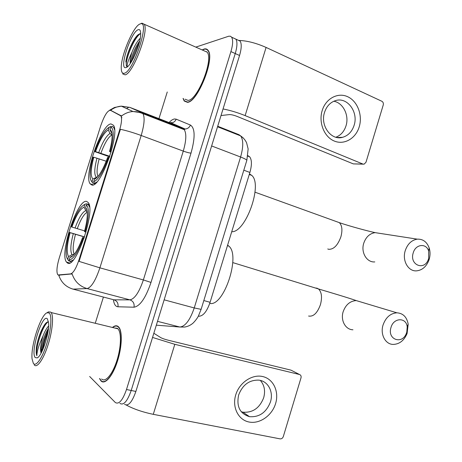 <?xml version="1.0" encoding="UTF-8"?>
<svg xmlns="http://www.w3.org/2000/svg" width="462" height="462" viewBox="0 0 462 462"><rect width="100%" height="100%" fill="white"/><g stroke="black" fill="none" stroke-linecap="round" stroke-linejoin="round"><path stroke-width="0.69" d="M91.84 185.002C100.393 188.398 120.339 133.46 113.415 125.219L110.984 123.92C101.386 124.093 83.501 175.624 90.113 183.795L91.84 185.002M67.412 262.936C75.445 269.872 95.871 211.082 88.288 202.627L86.689 201.426C77.61 198.262 59.211 253.523 66.464 262.052L67.412 262.936M58.05 274.965L70.669 273.891C73.366 273.007 76.161 268.266 79.048 259.684L119.427 130.654C121.593 123.342 122.089 118.434 120.923 115.916L110.43 110.291C107.507 110.406 104.268 115.604 100.704 125.872L59.332 257.698C56.872 266.066 56.318 271.696 57.669 274.59L58.05 274.965M113.594 299.711L113.56 300.71M247.88 155.706L249.659 156.803C251.905 159.771 251.986 164.986 249.89 172.453L210.1 302.292C207.068 311.093 203.499 315.731 199.393 316.204L198.348 316.152M99.515 378.54L101.045 380.983C104.984 385.031 112.653 376.16 117.371 361.492C122.135 346.87 122.557 330.757 118.567 326.877L117.96 326.357C116.389 325.317 114.541 325.687 112.433 327.46M183.05 98.4L184.211 101.028L187.468 102.327C197.684 102.287 215.327 58.039 208.027 50.3C207.034 48.955 205.688 48.545 203.99 49.07L202.177 49.942M112.849 299.52L73.06 289.131C65.922 287.023 61.151 282.363 58.738 275.15L72.101 273.902C74.665 281.462 79.655 286.353 87.081 288.565L73.06 289.131L71.991 288.837M119.912 403.378L119.981 403.442C123.666 405.572 127.402 401.253 131.202 390.482L235.245 53.546C237.266 46.616 237.48 41.817 235.891 39.154L233.524 38.063M111.007 110.51L121.535 116.002C124.936 113.357 128.748 111.856 132.969 111.504L141.944 112.815L143.006 113.779C144.929 117.533 144.317 124.769 141.176 135.487C133.518 132.686 126.6 130.619 120.42 129.296L79.083 261.4L99.896 267.833C95.582 280.567 91.314 287.48 87.081 288.565L129.92 299.855C134.661 298.96 139.143 292.325 143.364 279.943L183.275 151.109C186.284 140.662 186.608 133.518 184.251 129.678L183.004 128.661L168.925 122.488M167.261 91.99L158.963 118.642M158.761 119.3L158.605 119.791M103.419 297.054L95.357 322.967M89.657 376.478L115.338 402.529C118.971 404.654 122.69 400.317 126.496 389.512L230.913 51.594C232.946 44.641 233.183 39.836 231.618 37.179L230.515 36.255L228.817 36.192L195.801 47.118M117.105 328.164L116.69 328.494M124.596 404.348C128.326 406.485 132.092 402.183 135.88 391.447L239.547 55.486C241.562 48.574 241.759 43.78 240.136 41.112L237.745 40.009M119.981 403.442C123.666 405.572 127.402 401.253 131.202 390.482L235.245 53.546C237.266 46.616 237.48 41.817 235.891 39.154L231.618 37.179M275.6 403.551C272.066 415.529 259.76 424.226 249.053 422.014C238.294 419.981 231.901 407.213 235.741 394.871C239.42 382.501 252.269 373.966 262.826 376.576C273.44 379.002 279.291 391.603 275.6 403.551M238.646 394.987C236.284 406.462 239.893 413.686 249.468 416.672C259.344 417.388 266.337 412.468 270.455 401.923C273.741 391.805 268.052 381.04 258.732 380.134C249.295 379.88 242.602 384.834 238.646 394.987M260.337 380.422C264.414 385.106 265.529 390.875 263.681 397.73C259.621 408.09 252.72 412.907 242.972 412.179L241.239 411.729M126.369 405.099C133.605 409.02 142.573 412.098 153.28 414.333L280.088 438.865C281.589 438.975 282.663 438.207 283.316 436.55L301.01 377.841C301.374 376.132 300.866 375.023 299.492 374.509L291.02 370.16L168.278 340.234C164.807 339.339 162.278 338.45 160.684 337.578L153.834 333.252M152.541 337.445L174.809 344.311L299.492 374.509M49.191 312.988L47.009 312.78C40.604 315.044 30.538 346.125 32.069 358.922L33.374 363.438C35.99 367.053 42.325 358.033 46.691 343.999C51.097 330.007 52.171 315.402 49.191 312.988M34.2 364.864L34.2 364.87C36.885 368.555 43.284 359.742 47.852 345.547C52.46 331.398 53.892 316.031 51.143 312.549L50.739 312.104L48.435 311.89L47.574 312.428M101.634 378.984C105.296 382.75 112.41 374.509 116.782 360.903C121.206 347.355 121.604 332.392 117.891 328.788L117.354 328.32L114.495 327.962M99.746 378.592L101.109 380.676C105.03 384.702 112.618 375.924 117.284 361.405C122.003 346.939 122.418 330.988 118.468 327.148L117.874 326.64C116.384 325.646 114.645 325.941 112.659 327.512M48.51 321.893C47.482 321.731 46.287 322.516 44.924 324.26C41.072 329.937 38.271 337.364 36.521 346.54C35.996 350.86 36.105 353.921 36.85 355.723C36.966 351.068 39.01 344.502 42.989 336.03C40.691 343.855 40.05 349.572 41.06 353.193M42.989 336.03C44.785 331.404 46.662 328.06 48.626 325.993M41.153 353.026L41.199 348.833C42.261 341.412 44.675 334.58 48.452 328.332M35.216 357.559L37.208 357.906C42.002 356.173 49.723 332.334 48.597 322.73L47.361 318.844C42.371 313.196 30.105 352.275 35.216 357.559M36.85 355.723C34.812 350.491 41.915 326.259 48.071 321.875M42.799 349.642C43.59 344.178 45.288 338.415 47.898 332.369M36.521 346.54C38.392 337.277 41.389 329.637 45.507 323.619L45.842 323.204M41.799 351.79L41.886 350.935C42.7 344.126 44.831 337.116 48.273 329.908M406.785 332.132L407.213 326.888C406.335 317.151 393.589 317.469 390.996 327.471C386.948 339.743 402.529 345.033 406.508 332.952L406.785 332.132M383.056 324.994C385.77 317.417 390.373 313.357 396.881 312.809C403.072 313.242 406.843 317.024 408.183 324.145L407.097 333.483C404.111 340.529 399.491 344.173 393.237 344.421C385.389 344.433 380.03 334.378 383.056 324.994M69.716 261.082L68.538 260.753L67.747 259.269C66.903 258.293 66.401 256.543 66.228 254.013C65.962 248.342 67.048 241.147 69.485 232.426L84.569 236.885M84.904 204.527L84.067 207.195C80.203 208.691 76.143 215.304 71.887 227.044L71.246 226.813C75.699 214.362 80.053 206.988 84.315 204.678L84.54 204.556M86.411 203.725L87.78 204.158M89.085 204.435L87.942 204.077L86.429 204.88C89.403 208.177 88.981 217.157 85.17 231.826L86.036 232.097M89.57 206.993L87.942 204.077M84.159 238.109L83.293 237.832C78.072 251.998 73.36 259.396 69.15 260.014L69.947 261.509L73.256 259.962M69.947 261.509L71.339 261.896M85.17 231.826L84.442 231.566C86.498 224.047 87.439 217.85 87.26 212.982C87.11 210.17 86.556 208.368 85.585 207.571L86.429 204.88M69.15 260.014L69.999 257.311L71.038 257.097C74.705 255.088 78.552 248.573 82.571 237.555L83.293 237.832M71.887 227.044L84.627 230.902M87.191 211.966L85.828 210.637L84.067 207.195M85.585 207.571L86.902 210.146M73.1 255.59L69.999 257.311M82.571 237.555L84.205 237.976M209.742 303.395C223.747 307.132 240.997 255.151 228.748 246.05L227.604 245.172M67.625 259.124L68.538 260.753M69.485 232.426L70.12 232.675C66.886 244.814 66.372 252.783 68.59 256.583L67.747 259.269M84.529 237.006L70.12 232.675M68.59 256.583L72.032 254.678L74.255 254.291M428.69 258.437L428.672 251.097C426.391 242.868 415.529 244.028 413.219 252.893C409.17 265.223 424.745 271.234 428.511 259.003L428.69 258.437M405.232 250.681C407.559 243.936 411.584 240.096 417.296 239.154C422.949 238.935 426.905 241.863 429.175 247.95C430.313 251.594 430.324 255.365 429.21 259.257L428.927 260.129C426.409 266.574 422.337 270.143 416.707 270.842C408.339 271.72 401.963 260.712 405.232 250.681M109.615 156.814L94.831 151.64C99.63 138.282 104.395 130.163 109.119 127.269L110.603 126.536L111.348 126.807M114.564 129.683L113.762 127.512L112.301 126.334L110.811 127.079C114.195 129.013 114.039 137.127 110.337 151.432L109.529 151.438C111.307 144.958 112.162 139.616 112.087 135.406C111.977 132.103 111.273 130.22 109.973 129.747L110.811 127.079M109.344 157.629L108.472 157.392C103.211 171.72 98.267 179.862 93.653 181.826L94.427 183.368L96.812 182.04M94.427 183.368L95.184 183.622M109.119 127.269L108.287 129.926C104.083 132.542 99.832 139.778 95.542 151.628L94.831 151.64M93.653 181.826L94.67 179.089C98.776 176.992 103.113 169.756 107.669 157.38L108.472 157.392M95.542 151.628L109.794 156.289M112.081 135.17L110.008 133.472L108.287 129.926M111.059 152.223L109.529 151.438M109.973 129.747L111.983 133.789M95.946 178.384L94.491 179.146M231.722 231.739C245.715 232.629 262.942 184.471 251.773 175.404L249.451 173.885M94.901 183.841L92.85 183.166L92.082 181.635C90.91 180.908 90.252 179.025 90.107 175.987C89.957 171.067 90.95 164.813 93.081 157.219L93.786 157.224C90.639 169.092 90.344 176.34 92.914 178.973L92.082 181.635M91.332 180.931L92.85 183.166M106.243 161.232L93.786 157.224M92.914 178.973L97.499 176.877M359.217 126.842C355.763 138.548 344.178 145.259 334.228 141.02C324.22 136.954 318.433 122.626 322.176 110.614C325.762 98.539 337.849 92.094 347.655 96.708C357.524 101.149 362.814 115.205 359.217 126.842M324.526 112.416C320.01 125.681 331.242 140.812 342.602 137.306C348.163 135.672 351.998 131.687 354.1 125.352C358.685 112.029 347.112 96.471 335.32 100.681C330.128 102.472 326.53 106.381 324.526 112.416M333.807 101.247C343.208 102.783 349.411 115.506 346.003 125.843C344.144 131.543 340.76 135.337 335.857 137.237M223.054 108.945C230.319 110.378 237.676 112.595 245.131 115.604L362.941 164.068L364.096 164.177L365.979 162.278L383.246 104.984C383.61 103.292 383.148 102.056 381.872 101.276L266.095 47.43L245.131 115.604M238.692 40.442C246.927 40.673 256.058 43.001 266.095 47.43M363.219 164.16L353.303 163.889L237.168 116.436C233.853 115.165 231.266 114.547 229.406 114.593L221.021 115.529M139.767 24.088C132.981 26.79 120.674 56.468 121.252 68.324C121.339 72.141 122.372 73.781 124.359 73.25C133.564 71.674 150.398 20.01 140.448 23.839L139.767 24.088M122.684 73.897L125.11 74.844C132.94 73.885 149.301 30.838 144.213 24.238L141.944 23.169L140.719 23.718M185.019 99.197L188.069 100.398C197.574 100.277 213.877 59.303 207.115 52.131L204.152 50.82M206.71 51.657L206.41 51.819M183.258 98.487L184.326 100.768L187.555 102.05C197.672 101.998 215.119 58.224 207.9 50.566C206.912 49.232 205.584 48.822 203.909 49.347L202.391 50.04M139.795 33.726L137.676 35.118C133.091 39.27 127.252 52.697 126.016 60.528L126.363 66.002L127.443 66.736C126.553 65.327 128.049 60.528 131.924 52.327C130.388 57.369 129.845 61.076 130.301 63.45M131.924 52.327C134.344 46.102 137.116 41.407 140.24 38.23M130.775 62.757L131.093 60.187C132.571 53.459 135.441 47.032 139.709 40.899M126.155 67.521C130.902 66.69 141.037 43.272 140.691 33.668C140.633 30.336 139.732 29.042 137.982 29.793C130.509 32.629 118.578 70.178 125.987 67.573L126.155 67.521M127.085 66.661L126.611 66.106C124.359 62.289 133.535 37.901 140.448 33.651M133.235 58.507L138.3 46.084M125.837 61.752L126.028 60.574C127.362 52.905 133.275 39.334 138.317 34.558M131.809 61.094C133.304 54.984 135.77 48.943 139.201 42.966M58.732 275.121L59.563 275.346M79.048 259.684L79.643 259.852M70.669 273.891L71.535 274.128M119.427 130.654L119.999 130.867M120.316 115.321L121.148 115.639M110.43 110.291L111.227 110.591M198.452 315.956L199.393 316.204M203.823 300.56L210.1 302.292M243.821 170.189L249.89 172.453M247.88 155.734L248.539 155.989M176.363 125.745L176.831 125.404M169.052 122.534C171.084 120.374 172.927 119.184 174.578 118.965L176.201 119.173L190.442 125.063C195.12 128.228 195.31 137.578 191.014 153.118L151.005 282.432C145.686 297.973 140.021 306.225 134.015 307.201L117.937 306.785C115.535 306.606 114.022 304.233 113.398 299.665M167.14 122.54L166.459 122.817M126.553 108.541L128.782 107.3M191.014 153.118C189.287 153.003 186.712 152.333 183.275 151.109L141.176 135.487L99.896 267.833L143.364 279.943L151.005 282.432M110.539 110.331C113.762 107.865 117.36 106.468 121.35 106.145L129.897 107.409L141.944 112.815L183.004 128.661L185.112 129.019C187.618 128.817 189.397 127.5 190.442 125.063M129.718 107.34L169.115 122.563L171.125 122.909C173.521 122.725 175.213 121.477 176.201 119.173M121.512 118.174L121.881 117.533M126.496 389.512L135.88 391.447M230.913 51.594L239.547 55.486M117.937 306.785C118.463 303.32 117.157 301.005 114.022 299.826L129.92 299.855C133.195 301.097 134.563 303.546 134.015 307.201M156.329 325.179L179.81 327.015L157.513 321.344M201.184 309.165L198.389 316.072C198.256 316.383 196.627 319.589 192.972 323.192C190.494 325.283 187.705 326.57 184.598 327.05L179.81 327.015C185.216 326.524 190.026 320.166 194.242 307.94L164.149 299.826M246.731 160.695L201.126 309.355L194.242 307.94L240.592 157.005C243.445 146.91 243.462 139.876 240.638 135.897L238.952 134.679L217.712 126.253M217.556 126.755L240.638 135.897C243.387 137.809 245.374 140.125 246.604 142.833L248.14 148.92L246.847 160.314C246.39 159.552 244.3 158.449 240.592 157.005L211.631 145.952M238.952 134.679L243.272 137.953M174.809 344.311L153.28 414.333M361.734 302.24L356.202 300.577C350.034 301.033 345.686 304.747 343.162 311.729C340.355 320.368 345.495 329.718 352.951 329.781M315.419 288.017L317.007 288.19L318.485 288.958C321.685 292.059 322.332 297.291 320.437 304.654C317.348 313.092 313.403 316.886 308.599 316.043M85.828 210.637C82.403 212.006 78.817 217.804 75.069 228.032M87.214 212.225C83.974 213.941 80.654 219.433 77.258 228.702M73.296 233.674C70.519 244.282 70.097 251.282 72.032 254.678M75.491 234.344C72.898 244.265 72.488 250.912 74.249 254.285L74.261 254.285M336.382 221.575L339.333 222.638C342.123 225.491 342.637 230.226 340.881 236.844C337.786 245.305 333.743 249.457 328.742 249.307L327.749 248.972M380.007 233.391L375.132 232.634C369.704 233.477 365.91 237.006 363.744 243.226C360.701 252.471 366.828 262.676 374.78 261.914M110.008 133.472C106.289 135.816 102.535 142.157 98.752 152.5M111.717 135.037C108.148 137.289 104.551 143.335 100.93 153.182M96.997 158.102C94.288 168.457 94.063 174.827 96.31 177.2M99.174 158.784C96.87 167.527 96.477 173.406 97.996 176.409M353.303 163.889L362.941 164.068M120.923 115.916L121.616 116.181M247.817 156.098L249.659 156.803M69.681 262.942L66.464 262.052M93.214 184.817L90.113 183.795M170.085 122.834L171.287 122.459L171.125 122.909L185.112 129.019L184.251 129.678L140.939 112.89L136.631 111.764L132.969 111.504L121.35 106.145L114.478 107.484L109.604 110.233M240.136 41.112L235.891 39.154M249.468 416.672L242.972 412.179M47.009 312.78L48.435 311.89M37.797 357.524L37.208 357.906M118.896 327.252L118.468 327.148M117.891 328.788L51.143 312.549M44.924 324.26L45.507 323.619M41.886 350.935L41.199 348.833M407.213 326.888L408.183 324.145M232.773 262.595L318.485 288.958C330.007 292.348 349.07 298.071 356.202 300.577L396.881 312.809M89.241 205.047L88.698 204.874M84.315 204.678L85.759 203.892M72.043 256.514L71.038 257.097M228.748 246.05L227.46 245.64M406.508 332.952L407.097 333.483M428.672 251.097L429.175 247.95M255.012 192.186L339.333 222.638C349.838 226.288 368.786 231.323 375.132 232.634L417.296 239.154M114.305 127.714L113.762 127.512M95.801 178.488L94.67 179.089M251.773 175.404L249.272 174.474M428.511 259.003L428.927 260.129M342.602 137.306L337.075 137.514M126.894 67.152L125.987 67.573M208.316 50.751L207.9 50.566M207.115 52.131L144.213 24.238M140.448 23.839L141.944 23.169M131.37 61.821L131.093 60.187"/></g></svg>
